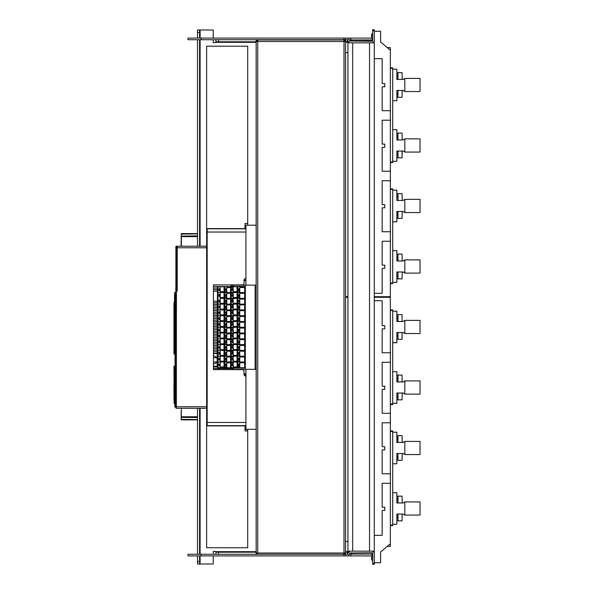<?xml version="1.0" encoding="UTF-8"?>
<svg xmlns="http://www.w3.org/2000/svg" width="594" height="594" viewBox="0 0 594 594"><rect width="100%" height="100%" fill="white"/><g stroke="black" fill="none" stroke-linecap="round" stroke-linejoin="round"><path stroke-width="0.89" d="M256.133 552.197L215.882 552.197L215.882 551.41L213.253 551.41L213.253 554.306M213.253 555.88L213.253 564.04L199.569 564.04L199.569 555.88M197.468 38.12L197.468 29.96L199.569 29.96L199.569 38.12M199.569 564.04L197.468 564.04L197.468 555.88M199.569 29.96L213.253 29.96L213.253 38.12M213.253 39.694L213.253 42.59L215.882 42.59L215.882 41.803L256.133 41.803M176.463 291.157L175.891 291.305L175.891 246.488L177.212 246.235L177.212 247.802L177.212 246.22L176.685 246.748L176.685 290.897L177.212 290.897L176.463 291.424L177.212 290.897L177.212 247.802L206.645 247.802M175.891 284.11L175.787 292.099M181.155 236.664L181.155 246.22L181.415 233.598L197.468 233.598L181.415 233.598M181.155 418.815L181.415 408.286M181.155 241.973L181.155 236.798M343.748 554.306L345.322 554.306L345.322 555.88L187.994 555.88L187.994 554.306L343.748 554.306L343.748 555.88M372.683 560.09L371.636 560.09L371.636 555.88L347.69 555.88L349.532 554.039L351.373 554.039L351.507 552.724M387.177 546.413L390.31 546.413L390.31 543.777L380.576 551.945L380.576 562.718L374.265 562.718L374.265 564.3L372.683 564.3L372.683 553.252L372.156 552.724L349.532 552.984L372.156 552.724M374.265 555.88L374.265 42.857L349.799 42.857L347.958 41.016L347.69 39.694L187.994 39.694L187.994 38.12L372.156 38.12L372.156 41.276L349.532 41.016L349.532 39.961L372.156 39.961L372.156 41.016L349.532 41.016M372.156 41.276L372.683 40.748L372.683 29.7L374.265 29.7L374.265 31.282L380.576 31.282L380.576 42.055L390.31 50.223L390.31 47.587L387.177 47.587M347.958 42.857L369.527 42.857L369.527 551.143L347.958 551.143L347.958 42.857M374.265 551.143L349.799 551.143L347.958 552.984L347.69 554.306L345.589 554.306L345.589 552.984L344.008 552.984L344.008 554.306M257.187 41.535L257.187 40.221L256.133 40.221L256.133 41.535L257.714 41.535L257.714 39.961L344.008 39.961L344.008 41.535L345.589 41.535L345.589 552.984M257.714 554.306L257.714 552.984L256.133 552.984L256.133 285.157L245.352 285.157L245.352 369.349L255.086 369.349L255.086 285.157M372.683 38.12L371.636 38.12L371.636 33.91L372.683 33.91M175.735 299.049L175.624 297.46M175.891 292.619L175.735 295.114M175.624 297.245L175.624 295.107M175.624 300.326L175.891 299.049M175.735 312.043L175.624 303.044M175.624 302.836L175.624 302.205M206.645 231.489L206.645 229.343M206.645 425.126L207.172 425.653L245.879 425.653L207.172 425.653L206.645 425.126L207.172 425.653L206.645 425.126L207.172 425.653L206.645 425.126L206.645 228.593L208.746 228.861M175.119 335.981L175.119 335.194M176.685 267.694L176.685 263.588M176.604 258.078L176.604 258.598L176.604 258.078M176.604 272.535L176.604 275.319L176.604 272.535M215.585 228.861L241.372 228.861M247.683 223.463L245.055 223.463L247.683 223.463L245.055 223.463L245.055 228.593L206.645 228.593L206.645 46.146L247.683 46.146L247.683 225.178M215.585 228.593L213.224 228.861M247.683 429.336L247.683 547.727L206.645 547.727L206.645 423.812M245.352 368.035L230.88 368.035L230.88 369.609M245.879 278.586L245.055 278.586L244 279.633L244 283.843L242.953 284.897L213.484 284.897L230.88 284.897L230.88 286.479L245.352 286.479M224.725 286.739L220.211 286.739L220.211 292.53L226.73 292.53L226.73 286.739L224.725 286.739L224.725 291.736M220.211 286.739L217.991 286.739L217.991 367.768L245.352 367.768M245.352 286.739L226.73 286.739M233.242 286.739L233.242 292.53L239.761 292.53L239.761 287.526L244.825 287.526L244.825 286.739M244.825 292.53L239.761 292.53L239.761 293.317L244.825 293.317L244.825 287.526M220.211 292.53L218.035 292.53L220.211 292.53L220.211 298.314L226.73 298.314L226.73 292.53L233.242 292.53L233.242 304.106L239.761 304.106L239.761 299.101L244.825 299.101L244.825 298.314L245.352 298.314L239.761 298.314L239.761 293.317M244.825 304.106L239.761 304.106L239.761 304.893L244.825 304.893L244.825 299.101M220.211 298.314L220.211 304.106L218.035 304.106L233.242 304.106L233.242 315.681L239.761 315.681L239.761 310.677L244.825 310.677L244.825 309.89L245.352 309.89L239.761 309.89L239.761 304.893M244.825 315.681L239.761 315.681L239.761 316.468L244.825 316.468L244.825 310.677M220.211 304.106L220.211 309.89L218.035 309.89L220.211 309.89L220.211 315.681L218.035 315.681L233.242 315.681L233.242 327.257L239.761 327.257L239.761 322.26L244.825 322.26L244.825 321.465L245.352 321.465L239.761 321.465L239.761 316.468M244.825 327.257L239.761 327.257L239.761 328.044L244.825 328.044L244.825 322.26M220.211 315.681L220.211 321.465L218.035 321.465L220.211 321.465L220.211 327.257L218.035 327.257L233.242 327.257L233.242 338.832L239.761 338.832L239.761 333.835L244.825 333.835L244.825 333.041L245.352 333.041L239.761 333.041L239.761 328.044M244.825 338.832L239.761 338.832L239.761 339.62L244.825 339.62L244.825 333.835M220.211 327.257L220.211 333.041L218.035 333.041L220.211 333.041L220.211 338.832L218.035 338.832L233.242 338.832L233.242 350.408L239.761 350.408L239.761 345.411L244.825 345.411L244.825 344.617L245.352 344.617L239.761 344.617L239.761 339.62M244.825 350.408L239.761 350.408L239.761 351.195L244.825 351.195L244.825 345.411M220.211 338.832L220.211 344.617L218.035 344.617L220.211 344.617L220.211 350.408L218.035 350.408L233.242 350.408L233.242 361.984L239.761 361.984L239.761 356.987L244.825 356.987L244.825 356.192L245.352 356.192L239.761 356.192L239.761 351.195M244.825 361.984L239.761 361.984L239.761 362.771L244.825 362.771L244.825 356.987M390.31 430.91L392.679 430.91L392.679 525.623L390.31 525.623M390.31 309.89L392.679 309.89L392.679 404.603L390.31 404.603M390.31 188.87L392.679 188.87L392.679 283.583L390.31 283.583M390.31 67.85L392.679 67.85L392.679 162.563L390.31 162.563M397.995 514.048L397.995 520.893L402.049 520.893L402.205 514.211L402.049 520.893M402.049 496.161L402.205 502.843L402.049 496.161L397.995 496.161L397.995 502.999M397.995 453.541L397.995 460.38L402.049 460.38L402.205 453.697L402.049 460.38M402.049 435.647L402.205 442.33L402.049 435.647L397.995 435.647L397.995 442.485M397.995 393.028L397.995 399.866L402.049 399.866L402.205 393.183L402.049 399.866M396.889 381.979L403.207 381.979L402.049 381.979L402.049 375.141L397.995 375.141L397.995 381.979L396.889 381.979L396.889 371.718L392.679 371.718L392.679 403.289L396.889 403.289L396.889 393.028L403.207 393.028L404.781 394.082L420.04 394.082L420.04 380.925L404.781 380.925L404.781 394.082M402.049 381.979L402.049 375.141M397.995 338.899L397.995 339.36L402.049 339.36L402.049 332.514L403.207 332.514L396.889 332.514L397.995 332.514L397.995 338.899M402.049 339.36L402.049 332.514M396.889 321.465L403.207 321.465L402.049 321.465L402.049 314.627L397.995 314.627L397.995 321.465L396.889 321.465L396.889 311.204L392.679 311.204L392.679 342.775L396.889 342.775L396.889 332.514M402.049 321.465L402.049 314.627M397.995 272.007L397.995 278.846L402.049 278.846L402.205 272.163L402.049 278.846M402.049 254.113L402.205 260.796L402.049 254.113L397.995 254.113L397.995 260.959M397.995 211.494L397.995 218.34L402.049 218.34L402.205 211.657L402.049 218.34M402.049 193.607L402.205 200.289L402.049 193.607L397.995 193.607L397.995 200.445M397.995 150.987L397.995 157.826L402.049 157.826L402.049 150.987M402.049 157.826L402.205 151.143M402.049 133.093L402.205 139.776L402.049 133.093L397.995 133.093L397.995 139.932M397.995 90.474L397.995 97.312L402.049 97.312L402.205 90.63L402.049 97.312M402.049 72.587L402.205 79.269L402.049 72.587L397.995 72.587L397.995 79.425M175.891 247.275L176.158 246.22L177.19 246.22L176.685 246.748M181.415 419.861L197.468 419.861L181.155 419.602L181.415 416.795L197.468 416.795M207.172 425.653L245.879 425.653L207.172 425.653L207.172 228.861L206.645 230.435M176.366 408.286L176.418 291.424L175.891 291.424L176.463 291.424M175.082 292.775L174.539 292.939L173.96 353.824L175.119 354.351L174.488 353.824L175.082 292.775L175.779 292.211M176.418 291.157L176.685 290.897L176.418 291.157M219.632 289.634L219.334 288.58L218.896 289.634L219.334 290.689L219.632 289.634M232.662 289.634L232.365 288.58L231.927 289.634L232.373 290.689L232.662 289.634M226.143 289.634L225.846 288.58L225.408 289.634L225.846 290.689L226.143 289.634M239.182 289.634L238.877 288.58L238.439 289.634L238.885 290.689L239.182 289.634L238.09 289.634L239.204 289.634M219.632 295.418L219.342 294.372L218.896 295.418L219.334 296.473L219.632 295.418M232.662 295.418L232.373 294.372L231.927 295.418L232.365 296.473L232.662 295.418M226.143 295.418L225.861 294.372L225.408 295.418L225.846 296.473L226.143 295.418M239.182 295.418L238.892 294.372L238.439 295.418L238.885 296.473L239.182 295.418L238.09 295.418L239.204 295.418M219.632 301.21L219.334 300.156L218.896 301.21L219.334 302.264L219.632 301.21M232.662 301.21L232.365 300.156L231.927 301.21L232.373 302.264L232.662 301.21M226.143 301.21L225.846 300.156L225.408 301.21L225.854 302.264L226.143 301.21M239.182 301.21L238.877 300.156L238.439 301.21L238.929 302.22L239.182 301.21L238.09 301.21L239.204 301.21M219.632 306.994L219.334 305.947L218.896 306.994L219.334 308.048L219.632 306.994M232.662 306.994L232.365 305.947L231.927 306.994L232.365 308.048L232.662 306.994M226.143 306.994L225.846 305.947L225.408 306.994L225.846 308.048L226.143 306.994M239.182 306.994L238.877 305.947L238.439 306.994L238.885 308.048L239.182 306.994L238.09 306.994L239.204 306.994M219.632 312.786L219.334 311.731L218.896 312.786L219.334 313.84L219.632 312.786M232.662 312.786L232.365 311.731L231.927 312.786L232.373 313.84L232.662 312.786M226.143 312.786L225.846 311.731L225.408 312.786L225.854 313.84L226.143 312.786M239.182 312.786L238.877 311.731L238.439 312.786L238.929 313.795L239.182 312.786L238.09 312.786L239.204 312.786M219.632 318.57L219.334 317.523L218.896 318.57L219.334 319.624L219.632 318.57M232.662 318.57L232.365 317.523L231.927 318.57L232.365 319.624L232.662 318.57M225.854 319.624L225.995 317.731L225.408 318.57L225.854 319.624L225.876 317.538M238.885 319.624L239.026 317.731L238.439 318.57L238.885 319.624L238.907 317.538M219.632 324.361L219.334 323.307L218.896 324.361L219.334 325.415L219.632 324.361M232.662 324.361L232.365 323.307L231.927 324.361L232.373 325.415L232.662 324.361M225.854 325.415L225.995 323.515L225.408 324.361L225.854 325.415L225.876 323.322M238.885 325.415L239.026 323.515L238.439 324.361L238.885 325.415L238.907 323.322M219.632 330.153L219.334 329.098L218.896 330.153L219.334 331.2L219.632 330.153M232.662 330.153L232.365 329.098L231.927 330.153L232.373 331.2L232.662 330.153M225.854 331.2L225.995 329.306L225.408 330.153L225.854 331.2L225.876 329.113M238.885 331.2L239.026 329.306L238.439 330.153L238.885 331.2L238.907 329.113M219.632 335.937L219.334 334.882L218.896 335.937L219.334 336.991L219.632 335.937M232.662 335.937L232.365 334.882L231.927 335.937L232.373 336.991L232.662 335.937M225.854 336.991L225.995 335.09L225.408 335.937L225.854 336.991L225.876 334.897M238.885 336.991L239.026 335.09L238.439 335.937L238.885 336.991L238.907 334.897M219.632 341.728L219.334 340.674L218.896 341.728L219.334 342.775L219.632 341.728M232.662 341.728L232.365 340.674L231.927 341.728L232.373 342.775L232.662 341.728M225.854 342.775L225.995 340.882L225.408 341.728L225.854 342.775L225.876 340.689M238.885 342.775L239.026 340.882L238.439 341.728L238.885 342.775L238.907 340.689M219.632 347.512L219.334 346.458L218.896 347.512L219.334 348.567L219.632 347.512M232.662 347.512L232.365 346.458L231.927 347.512L232.365 348.567L232.662 347.512M225.854 348.567L225.995 346.666L225.408 347.512L225.854 348.567L225.876 346.48M238.885 348.567L239.026 346.666L238.439 347.512L238.885 348.567L238.907 346.48M219.632 353.304L219.334 352.249L218.896 353.304L219.334 354.351L219.632 353.304M232.662 353.304L232.365 352.249L231.927 353.304L232.373 354.351L232.662 353.304M226.143 353.304L225.846 352.249L225.408 353.304L225.854 354.351L226.143 353.304M239.182 353.304L238.877 352.249L238.439 353.304L238.929 354.314L239.182 353.304L238.09 353.304L239.204 353.304M219.632 359.088L219.334 358.034L218.896 359.088L219.334 360.142L219.632 359.088M232.662 359.088L232.365 358.034L231.927 359.088L232.373 360.142L232.662 359.088M226.143 359.088L225.846 358.034L225.408 359.088L225.854 360.142L226.143 359.088M239.182 359.088L238.877 358.034L238.439 359.088L238.929 360.105L239.182 359.088L238.09 359.088L239.204 359.088M219.632 364.879L219.334 363.825L218.896 364.879L219.334 365.926L219.632 364.879M232.662 364.879L232.365 363.825L231.927 364.879L232.373 365.926L232.662 364.879M226.143 364.879L225.846 363.825L225.408 364.879L225.846 365.934L226.143 364.879M239.182 364.879L238.877 363.825L238.439 364.879L238.929 365.889L239.182 364.879L238.09 364.879L239.204 364.879M176.336 408.286L175.891 407.996M175.119 374.985L175.119 365.934L173.96 366.453L174.198 403.452M175.119 372.104L175.119 366.736M197.468 39.694L197.468 246.22M197.468 408.286L197.468 554.306M199.569 554.306L199.569 408.286M199.569 246.22L199.569 39.694M347.431 39.694L347.431 41.803L345.589 41.803M347.431 41.803L348.136 41.803M218.51 39.694L218.51 41.803M215.882 39.694L215.882 41.803M344.795 39.694L344.795 40.221M348.136 552.197L345.589 552.197M347.431 554.306L347.431 552.197M218.51 554.306L218.51 552.197M215.882 552.197L215.882 554.306M175.891 406.185L175.891 312.043M175.891 247.542L175.891 283.843M175.891 291.305L175.891 287.526M181.155 416.795L181.155 411.182M372.683 563.246L374.265 563.246L374.265 553.252L373.982 552.197L372.156 551.143M349.532 552.984L349.532 554.039M345.322 555.88L347.69 555.88M372.156 555.88L372.156 554.039L351.373 554.039L350.453 555.88M372.156 552.984L372.156 554.039M201.151 555.88L201.151 554.306M372.156 38.12L360.981 38.12M201.151 38.12L201.151 39.694M345.322 39.694L345.322 38.12M349.532 39.961L347.69 38.12M372.156 42.857L373.982 41.803L374.265 40.748L374.265 30.754L372.683 30.754M344.535 41.535L344.535 40.221L345.589 40.221L345.589 41.535M344.535 554.306L344.535 552.984M256.133 41.535L256.133 285.157M256.133 554.306L256.133 552.984M257.187 554.306L257.187 552.984M390.31 50.223L390.31 296.74L374.265 296.74M390.31 171.243L382.157 171.243L382.157 147.305L384.786 147.305L384.786 144.142L382.157 144.142L382.157 120.203L390.31 120.203M390.31 231.757L382.157 231.757L382.157 207.811L384.786 207.811L384.786 204.655L382.157 204.655L382.157 180.717L390.31 180.717M374.265 293.317L382.157 293.317L382.157 268.325L384.786 268.325L384.786 265.169L382.157 265.169L382.157 241.223L390.31 241.223M390.31 110.729L382.157 110.729L382.157 86.791L384.786 86.791L384.786 83.635L382.157 83.635L382.157 58.643L374.265 58.643M374.265 42.857L374.265 38.12M374.265 33.91L374.265 31.282M345.589 52.591L347.958 52.591M347.958 296.74L345.589 296.74M374.265 297.26L390.31 297.26L390.31 543.777M390.31 352.777L382.157 352.777L382.157 328.831L384.786 328.831L384.786 325.675L382.157 325.675L382.157 300.683L374.265 300.683M390.31 413.283L382.157 413.283L382.157 389.345L384.786 389.345L384.786 386.189L382.157 386.189L382.157 362.243L390.31 362.243M374.265 535.357L382.157 535.357L382.157 510.365L384.786 510.365L384.786 507.209L382.157 507.209L382.157 483.271L390.31 483.271M390.31 473.797L382.157 473.797L382.157 449.858L384.786 449.858L384.786 446.695L382.157 446.695L382.157 422.757L390.31 422.757M374.265 562.718L374.265 560.09M371.636 555.88L372.683 555.88M345.589 541.409L347.958 541.409M347.958 297.26L345.589 297.26M175.735 300.364L175.624 300.75M175.624 301.99L175.624 301.589M175.624 301.373L175.624 300.965M244 280.16L245.055 280.16L245.055 280.687M213.484 286.479L245.055 286.739M217.196 288.053L213.484 288.053M217.196 289.634L213.484 289.634M213.484 291.209L217.196 291.209M217.196 301.21L213.484 301.21M213.484 302.784L217.196 302.784M217.196 304.366L213.484 304.366M213.484 305.947L217.196 305.947M217.196 307.521L213.484 307.521M213.484 309.103L217.196 309.103M217.196 310.677L213.484 310.677M213.484 312.258L217.196 312.258M217.196 313.84L213.484 313.84M213.484 315.414L217.196 315.414M217.196 316.996L213.484 316.996M213.484 318.57L217.196 318.57M217.196 320.151L213.484 320.151M213.484 321.733L217.196 321.733M217.196 323.307L213.484 323.307M213.484 324.888L217.196 324.888M217.196 326.462L213.484 326.462M213.484 328.044L217.196 328.044M217.196 329.625L213.484 329.625M213.484 331.2L217.196 331.2M217.196 332.781L213.484 332.781M213.484 334.355L217.196 334.355M217.196 335.937L213.484 335.937M213.484 337.518L217.196 337.518M217.196 339.092L213.484 339.092M213.484 340.674L217.196 340.674M217.196 342.248L213.484 342.248M213.484 343.829L217.196 343.829M217.196 345.411L213.484 345.411M213.484 346.985L217.196 346.985M217.196 348.567L213.484 348.567M213.484 350.141L217.196 350.141M217.196 351.722L213.484 351.722M213.484 353.304L217.196 353.304M217.196 366.981L213.484 366.981M213.484 368.562L230.88 368.562M245.879 375.928L245.055 375.928L244 374.873L245.055 374.873L245.055 373.819M206.645 409.6L206.905 409.867M244 374.873L244 370.663L242.953 369.609L213.484 369.609L213.484 284.897M207.172 228.861L245.879 228.861L207.172 228.861L206.645 229.388M210.061 425.653L209.541 425.653L210.061 425.653M175.891 407.172L175.891 404.343L175.891 407.766L176.418 408.286L206.645 408.286L176.403 408.286L206.645 408.286L176.403 408.286L175.846 407.84M176.091 291.171L175.891 406.712L206.645 406.712M175.973 291.209L175.549 295.671L175.275 391.446L175.891 406.868M175.869 291.394L175.393 295.656L175.119 391.446L175.735 406.883M175.356 403.475L175.297 402.873M175.141 400.259L175.119 396.45L174.502 396.45L174.502 366.453L175.067 365.926L174.488 365.926L173.96 366.453L174.502 366.453M173.96 396.584L173.96 381.979L174.695 402.918L175.104 406.675L175.772 407.202M176.203 408.264L175.876 407.952M206.645 246.22L177.212 246.22L206.645 246.22M176.685 247.713L176.685 246.755M175.119 372.067L175.119 370.159M175.119 365.926L175.119 344.126M175.119 343.688L175.119 342.3M175.119 317.426L175.119 309.132M175.119 304.989L175.119 302.762M175.119 301.878L175.156 298.767M175.304 296.525L175.386 295.686M175.549 295.671L175.668 293.198M175.119 391.268L175.119 366.981M175.119 366.906L175.119 366.513M175.119 346.748L175.119 347.631M175.119 343.666L175.119 345.441M175.119 347.973L175.119 349.68M173.96 302.673L173.96 353.824L173.96 302.673M174.428 354.351L173.96 353.824L174.488 353.824M174.488 354.351L175.044 354.351L174.488 354.351M174.087 402.183L173.96 397.757M174.539 406.496L175.104 406.675M176.685 255.955L176.418 258.078M176.685 260.84L176.685 258.598M176.418 263.885L176.685 261.761M176.418 261.234L176.418 260.84M176.604 273.5L176.054 273.53L176.054 274.324L176.604 274.354M176.685 255.509L176.685 253.46M176.685 276.559L176.656 267.679M176.656 258.078L176.656 258.598M176.656 261.234L176.656 261.761M216.788 366.194L214.842 366.194M239.404 366.194L238.639 366.194M215.095 366.194L214.159 366.194L215.095 366.194M214.969 366.194L213.484 366.194M213.484 353.564L217.196 353.564M217.196 357.514L213.484 355.568M213.484 364.189L217.196 362.243M175.037 362.845L175.037 356.905M175.119 357.246L175.119 356.586M176.047 364.063L176.418 364.063M176.047 355.695L176.418 355.695M175.119 363.172L175.119 362.511M233.739 228.593L242.159 228.593L233.739 228.593M213.224 228.593L242.159 228.593M245.879 426.18L245.055 426.18M247.683 430.91L245.055 430.91L245.055 425.913L206.645 425.913M256.133 429.336L245.879 429.336L245.879 369.349M256.133 225.178L245.879 225.178L245.879 285.157M230.88 368.035L233.843 369.349L245.352 369.349M244 373.819L245.879 373.819M256.133 369.349L255.086 369.349M245.352 285.157L233.843 285.157L230.88 286.479M244 280.687L245.879 280.687M239.761 287.526L239.761 286.739M226.73 291.736L220.211 291.736M219.357 290.666L219.357 288.595M226.73 287.526L233.242 287.526M239.761 291.736L233.242 291.736M244.661 287.526L244.661 292.53M232.388 290.666L232.388 288.595M225.876 290.666L225.876 288.595M238.907 290.666L238.907 288.595M220.211 309.89L226.73 309.89L226.73 298.314L239.761 298.314L239.761 299.101M226.73 297.527L220.211 297.527M219.357 296.458L219.357 294.386M226.73 293.317L233.242 293.317M239.761 297.527L233.242 297.527M244.661 293.317L244.661 298.314M232.388 296.458L232.388 294.386M225.876 296.458L225.876 294.386M238.907 296.458L238.907 294.386M226.73 303.311L220.211 303.311M219.357 302.242L219.357 300.17M226.73 299.101L233.242 299.101M239.761 303.311L233.242 303.311M244.661 299.101L244.661 304.106M232.388 302.242L232.388 300.17M225.876 302.242L225.876 300.17M238.907 302.242L238.907 300.17M220.211 321.465L226.73 321.465L226.73 309.89L239.761 309.89L239.761 310.677M226.73 309.103L220.211 309.103M219.357 308.034L219.357 305.962M226.73 304.893L233.242 304.893M239.761 309.103L233.242 309.103M244.661 304.893L244.661 309.89M232.388 308.034L232.388 305.962M225.876 308.034L225.876 305.962M238.907 308.034L238.907 305.962M226.73 314.887L220.211 314.887M219.357 313.825L219.357 311.746M226.73 310.677L233.242 310.677M239.761 314.887L233.242 314.887M244.661 310.677L244.661 315.681M232.388 313.825L232.388 311.746M225.876 313.825L225.876 311.746M238.907 313.825L238.907 311.746M220.211 333.041L226.73 333.041L226.73 321.465L239.761 321.465L239.761 322.26M226.73 320.678L220.211 320.678M219.357 319.609L219.357 317.538M226.73 316.468L233.242 316.468M239.761 320.678L233.242 320.678M244.661 316.468L244.661 321.465M232.388 319.609L232.388 317.538M226.73 326.462L220.211 326.462M219.357 325.401L219.357 323.322M226.73 322.26L233.242 322.26M239.761 326.462L233.242 326.462M244.661 322.26L244.661 327.257M232.388 325.401L232.388 323.322M220.211 344.617L226.73 344.617L226.73 333.041L239.761 333.041L239.761 333.835M226.73 332.254L220.211 332.254M219.357 331.185L219.357 329.113M226.73 328.044L233.242 328.044M239.761 332.254L233.242 332.254M244.661 328.044L244.661 333.041M232.388 331.185L232.388 329.113M226.73 338.045L220.211 338.045M219.357 336.976L219.357 334.897M226.73 333.835L233.242 333.835M239.761 338.045L233.242 338.045M244.661 333.835L244.661 338.832M232.388 336.976L232.388 334.897M220.211 350.408L220.211 356.192L218.035 356.192L226.73 356.192L226.73 344.617L239.761 344.617L239.761 345.411M226.73 343.829L220.211 343.829M219.357 342.76L219.357 340.689M226.73 339.62L233.242 339.62M239.761 343.829L233.242 343.829M244.661 339.62L244.661 344.617M232.388 342.76L232.388 340.689M226.73 349.621L220.211 349.621M219.357 348.552L219.357 346.48M226.73 345.411L233.242 345.411M239.761 349.621L233.242 349.621M244.661 345.411L244.661 350.408M232.388 348.552L232.388 346.48M220.211 356.192L220.211 361.984L218.035 361.984L226.73 361.984L226.73 356.192L239.761 356.192L239.761 356.987M226.73 355.405L220.211 355.405M219.357 354.336L219.357 352.264M226.73 351.195L233.242 351.195M239.761 355.405L233.242 355.405M244.661 351.195L244.661 356.192M232.388 354.336L232.388 352.264M225.876 354.336L225.876 352.264M238.907 354.336L238.907 352.264M226.73 361.197L220.211 361.197M219.357 360.127L219.357 358.056M226.73 356.987L233.242 356.987M239.761 361.197L233.242 361.197M244.661 356.987L244.661 361.984M232.388 360.127L232.388 358.056M225.876 360.127L225.876 358.056M238.907 360.127L238.907 358.056M220.211 361.984L220.211 367.768M233.242 362.771L233.242 361.984L226.73 361.984L226.73 362.771L233.242 362.771L233.242 367.768M239.761 367.768L239.761 362.771M226.73 367.768L226.73 362.771M226.73 366.981L220.211 366.981M219.357 365.911L219.357 363.84M239.761 366.981L233.242 366.981M244.661 362.771L244.661 367.768M232.388 365.911L232.388 363.84M225.876 365.911L225.876 363.84M238.907 365.911L238.907 363.84M217.991 286.739L217.991 367.768M217.686 367.768L217.196 367.248L217.501 286.791M396.889 502.999L403.207 502.999L396.889 502.999L396.889 492.738L392.679 492.738L392.679 524.309L396.889 524.309L396.889 514.048L403.207 514.048L404.781 515.102L420.04 515.102L420.04 501.945L404.781 501.945L404.781 515.102M403.207 502.999L404.781 501.945M396.889 442.485L403.207 442.485L396.889 442.485L396.889 432.232L392.679 432.232L392.679 463.803L396.889 463.803L396.889 453.541L403.207 453.541L404.781 454.588L420.04 454.588L420.04 441.439L404.781 441.439L404.781 454.588M403.207 442.485L404.781 441.439M403.207 381.979L404.781 380.925M403.207 321.465L404.781 320.418L404.781 333.568L403.207 332.514M404.781 333.568L420.04 333.568L420.04 320.418L404.781 320.418M396.889 260.959L403.207 260.959L396.889 260.959L396.889 250.698L392.679 250.698L392.679 282.269L396.889 282.269L396.889 272.007L403.207 272.007L404.781 273.062L420.04 273.062L420.04 259.905L404.781 259.905L404.781 273.062M403.207 260.959L404.781 259.905M396.889 200.445L403.207 200.445L396.889 200.445L396.889 190.184L392.679 190.184L392.679 221.755L396.889 221.755L396.889 211.494L403.207 211.494L404.781 212.548L420.04 212.548L420.04 199.391L404.781 199.391L404.781 212.548M403.207 200.445L404.781 199.391M396.889 139.932L403.207 139.932L396.889 139.932L396.889 129.678L392.679 129.678L392.679 161.249L396.889 161.249L396.889 150.987L403.207 150.987L404.781 152.034L420.04 152.034L420.04 138.885L404.781 138.885L404.781 152.034M403.207 139.932L404.781 138.885M396.889 79.425L403.207 79.425L396.889 79.425L396.889 69.164L392.679 69.164L392.679 100.735L396.889 100.735L396.889 90.474L403.207 90.474L404.781 91.528L420.04 91.528L420.04 78.371L404.781 78.371L404.781 91.528M403.207 79.425L404.781 78.371M397.995 517.471L396.889 518.02M397.995 516.921L396.889 517.471M396.889 514.233L397.995 514.233M397.995 499.576L396.889 500.133M397.995 499.027L396.889 499.576M396.889 496.346L397.995 496.346M397.995 456.957L396.889 457.514M397.995 456.407L396.889 456.957M396.889 453.719L397.995 453.719M397.995 439.07L396.889 439.619M397.995 438.513L396.889 439.07M396.889 435.833L397.995 435.833M397.995 396.45L396.889 397M397.995 395.894L396.889 396.45M396.889 393.213L397.995 393.213M397.995 378.556L396.889 379.113M397.995 378.007L396.889 378.556M396.889 375.319L397.995 375.319M397.995 335.937L396.889 336.494M397.995 335.387L396.889 335.937M396.889 332.699L397.995 332.699M397.995 318.05L396.889 318.599M397.995 317.493L396.889 318.05M396.889 314.813L397.995 314.813M397.995 275.423L396.889 275.98M397.995 274.874L396.889 275.423M396.889 272.193L397.995 272.193M397.995 257.536L396.889 258.086M397.995 256.987L396.889 257.536M396.889 254.299L397.995 254.299M397.995 214.917L396.889 215.466M397.995 214.36L396.889 214.917M396.889 211.679L397.995 211.679M397.995 197.022L396.889 197.579M397.995 196.473L396.889 197.022M396.889 193.793L397.995 193.793M397.995 154.403L396.889 154.96M397.995 153.853L396.889 154.403M396.889 151.166L397.995 151.166M397.995 136.516L396.889 137.066M397.995 135.959L396.889 136.516M396.889 133.279L397.995 133.279M397.995 93.897L396.889 94.446M397.995 93.34L396.889 93.897M396.889 90.659L397.995 90.659M397.995 76.002L396.889 76.559M397.995 75.453L396.889 76.002M396.889 72.765L397.995 72.765M348.507 551.67L345.589 551.67M256.133 551.67L215.882 551.67M200.096 564.04L200.096 555.88M200.096 554.306L200.096 408.286M200.096 246.22L200.096 39.694M200.096 38.12L200.096 29.96M215.882 42.33L256.133 42.33M345.589 42.33L348.507 42.33M199.569 561.404L197.468 561.404M197.468 32.596L199.569 32.596M176.158 291.157L176.158 274.331M176.158 273.522L176.158 247.275L176.685 247.275M181.155 419.371L197.468 419.557M181.155 417.352L197.468 417.537M181.415 246.22L181.415 236.664L197.468 236.664M181.155 236.108L197.468 235.915M181.155 234.088L197.468 233.902M343.748 38.12L343.748 39.694M351.507 41.276L350.453 38.12M352.688 551.143L352.688 42.857M257.714 41.535L344.008 41.535L344.008 552.984L257.714 552.984L257.714 41.535M206.905 425.126L206.905 422.497L206.905 425.126M245.879 422.497L206.645 422.497M206.645 232.016L245.879 232.016M206.905 236.486L206.905 232.016M177.212 247.802L176.685 247.802L176.685 258.509M174.695 402.918L174.153 402.97M174.896 406.949L175.505 407.142M174.896 292.5L175.482 292.307M217.196 361.984L213.484 361.984M213.484 357.774L217.196 357.774M208.746 228.593L245.879 228.593M245.879 225.393L245.055 225.393M245.055 429.492L247.683 429.492M224.027 291.736L224.027 286.739M237.058 291.736L237.058 286.739M237.756 286.739L237.756 291.736M240.852 287.526L240.852 286.739M242.56 286.739L242.56 287.526M230.539 292.53L230.539 287.526M218.035 286.739L218.035 367.768M219.654 289.634L218.547 289.634L219.654 289.634M226.173 289.634L225.059 289.634L226.173 289.634M231.244 287.526L231.244 292.53M232.685 289.634L231.578 289.634L232.685 289.634M224.027 297.527L224.027 292.53M237.058 297.527L237.058 292.53M237.756 292.53L237.756 297.527M240.852 293.317L240.852 292.53M242.56 292.53L242.56 293.317M244.825 298.314L244.825 293.317M230.539 298.314L230.539 293.317M219.654 295.418L218.547 295.418L219.654 295.418M224.725 292.53L224.725 297.527M226.173 295.418L225.059 295.418L226.173 295.418M231.244 293.317L231.244 298.314M232.685 295.418L231.578 295.418L232.685 295.418M224.027 303.311L224.027 298.314M237.058 303.311L237.058 298.314M237.756 298.314L237.756 303.311M240.852 299.101L240.852 298.314M242.56 298.314L242.56 299.101M230.539 304.106L230.539 299.101M219.654 301.21L218.547 301.21L219.654 301.21M224.725 298.314L224.725 303.311M226.173 301.21L225.059 301.21L226.173 301.21M231.244 299.101L231.244 304.106M232.685 301.21L231.578 301.21L232.685 301.21M224.027 309.103L224.027 304.106M237.058 309.103L237.058 304.106M237.756 304.106L237.756 309.103M240.852 304.893L240.852 304.106M242.56 304.106L242.56 304.893M244.825 309.89L244.825 304.893M230.539 309.89L230.539 304.893M219.654 306.994L218.547 306.994L219.654 306.994M224.725 304.106L224.725 309.103M226.173 306.994L225.059 306.994L226.173 306.994M231.244 304.893L231.244 309.89M232.685 306.994L231.578 306.994L232.685 306.994M224.027 314.887L224.027 309.89M237.058 314.887L237.058 309.89M237.756 309.89L237.756 314.887M240.852 310.677L240.852 309.89M242.56 309.89L242.56 310.677M230.539 315.681L230.539 310.677M219.654 312.786L218.547 312.786L219.654 312.786M224.725 309.89L224.725 314.887M226.173 312.786L225.059 312.786L226.173 312.786M231.244 310.677L231.244 315.681M232.685 312.786L231.578 312.786L232.685 312.786M224.027 320.678L224.027 315.681M237.058 320.678L237.058 315.681M237.756 315.681L237.756 320.678M239.204 318.57L238.09 318.57L239.204 318.57M240.852 316.468L240.852 315.681M242.56 315.681L242.56 316.468M244.825 321.465L244.825 316.468M230.539 321.465L230.539 316.468M219.654 318.57L218.547 318.57L219.654 318.57M224.725 315.681L224.725 320.678M226.173 318.57L225.059 318.57L226.173 318.57M231.244 316.468L231.244 321.465M232.685 318.57L231.578 318.57L232.685 318.57M224.027 326.462L224.027 321.465M237.058 326.462L237.058 321.465M237.756 321.465L237.756 326.462M239.204 324.361L238.09 324.361L239.204 324.361M240.852 322.26L240.852 321.465M242.56 321.465L242.56 322.26M230.539 327.257L230.539 322.26M219.654 324.361L218.547 324.361L219.654 324.361M224.725 321.465L224.725 326.462M226.173 324.361L225.059 324.361L226.173 324.361M231.244 322.26L231.244 327.257M232.685 324.361L231.578 324.361L232.685 324.361M224.027 332.254L224.027 327.257M237.058 332.254L237.058 327.257M237.756 327.257L237.756 332.254M239.204 330.153L238.09 330.153L239.204 330.153M240.852 328.044L240.852 327.257M242.56 327.257L242.56 328.044M244.825 333.041L244.825 328.044M230.539 333.041L230.539 328.044M219.654 330.153L218.547 330.153L219.654 330.153M224.725 327.257L224.725 332.254M226.173 330.153L225.059 330.153L226.173 330.153M231.244 328.044L231.244 333.041M232.685 330.153L231.578 330.153L232.685 330.153M224.027 338.045L224.027 333.041M237.058 338.045L237.058 333.041M237.756 333.041L237.756 338.045M239.204 335.937L238.09 335.937L239.204 335.937M240.852 333.835L240.852 333.041M242.56 333.041L242.56 333.835M230.539 338.832L230.539 333.835M219.654 335.937L218.547 335.937L219.654 335.937M224.725 333.041L224.725 338.045M226.173 335.937L225.059 335.937L226.173 335.937M231.244 333.835L231.244 338.832M232.685 335.937L231.578 335.937L232.685 335.937M224.027 343.829L224.027 338.832M237.058 343.829L237.058 338.832M237.756 338.832L237.756 343.829M239.204 341.728L238.09 341.728L239.204 341.728M240.852 339.62L240.852 338.832M242.56 338.832L242.56 339.62M244.825 344.617L244.825 339.62M230.539 344.617L230.539 339.62M219.654 341.728L218.547 341.728L219.654 341.728M224.725 338.832L224.725 343.829M226.173 341.728L225.059 341.728L226.173 341.728M231.244 339.62L231.244 344.617M232.685 341.728L231.578 341.728L232.685 341.728M224.027 349.621L224.027 344.617M237.058 349.621L237.058 344.617M237.756 344.617L237.756 349.621M239.204 347.512L238.09 347.512L239.204 347.512M240.852 345.411L240.852 344.617M242.56 344.617L242.56 345.411M230.539 350.408L230.539 345.411M219.654 347.512L218.547 347.512L219.654 347.512M224.725 344.617L224.725 349.621M226.173 347.512L225.059 347.512L226.173 347.512M231.244 345.411L231.244 350.408M232.685 347.512L231.578 347.512L232.685 347.512M224.027 355.405L224.027 350.408M237.058 355.405L237.058 350.408M237.756 350.408L237.756 355.405M240.852 351.195L240.852 350.408M242.56 350.408L242.56 351.195M244.825 356.192L244.825 351.195M230.539 356.192L230.539 351.195M219.654 353.304L218.547 353.304L219.654 353.304M224.725 350.408L224.725 355.405M226.173 353.304L225.059 353.304L226.173 353.304M231.244 351.195L231.244 356.192M232.685 353.304L231.578 353.304L232.685 353.304M224.027 361.197L224.027 356.192M237.058 361.197L237.058 356.192M237.756 356.192L237.756 361.197M240.852 356.987L240.852 356.192M242.56 356.192L242.56 356.987M230.539 361.984L230.539 356.987M219.654 359.088L218.547 359.088L219.654 359.088M224.725 356.192L224.725 361.197M226.173 359.088L225.059 359.088L226.173 359.088M231.244 356.987L231.244 361.984M232.685 359.088L231.578 359.088L232.685 359.088M224.027 366.981L224.027 361.984M237.058 366.981L237.058 361.984M237.756 361.984L237.756 366.981M240.852 362.771L240.852 361.984M242.56 361.984L242.56 362.771M244.825 367.768L244.825 362.771M230.539 367.768L230.539 362.771M219.654 364.879L218.547 364.879L219.654 364.879M224.725 361.984L224.725 366.981M226.173 364.879L225.059 364.879L226.173 364.879M231.244 362.771L231.244 367.768M232.685 364.879L231.578 364.879L232.685 364.879M390.31 431.437L392.679 431.437M390.31 525.096L392.679 525.096M390.31 310.417L392.679 310.417M390.31 404.076L392.679 404.076M390.31 189.397L392.679 189.397M390.31 283.056L392.679 283.056M390.31 68.377L392.679 68.377M390.31 162.036L392.679 162.036M206.905 414.605L206.645 414.337M175.119 369.186L175.119 365.971M175.119 374.836L175.119 374.406M176.054 273.53L176.054 274.324M396.889 520.708L397.995 520.708M396.889 502.814L397.995 502.814M396.889 460.194L397.995 460.194M396.889 442.307L397.995 442.307M396.889 399.688L397.995 399.688M396.889 381.794L397.995 381.794M396.889 339.174L397.995 339.174M396.889 321.28L397.995 321.28M396.889 278.66L397.995 278.66M396.889 260.773L397.995 260.773M396.889 218.154L397.995 218.154M396.889 200.26L397.995 200.26M396.889 157.64L397.995 157.64M396.889 139.753L397.995 139.753M396.889 97.126L397.995 97.126M396.889 79.24L397.995 79.24"/></g></svg>
